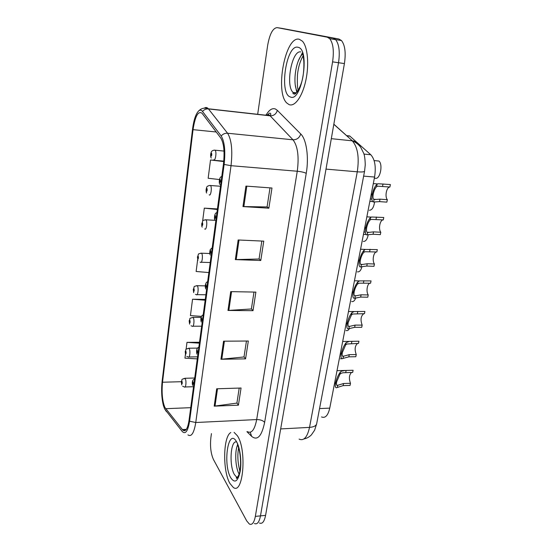 <?xml version="1.0" encoding="UTF-8"?>
<svg xmlns="http://www.w3.org/2000/svg" width="552" height="552" viewBox="0 0 552 552"><rect width="100%" height="100%" fill="white"/><g stroke="black" fill="none" stroke-linecap="round" stroke-linejoin="round"><path stroke-width="0.83" d="M346.594 135.633L349.685 135.958L370.785 154.739C374.898 159.3 376.16 166.732 374.573 177.04L329.751 408.128C328.019 415.525 325.28 418.464 321.533 416.939M229.908 483.435L233.296 487.444C243.322 495.351 247.041 449.563 237.36 435.721L234.096 432.368L237.36 435.721C247.041 449.563 243.322 495.351 233.296 487.444L229.908 483.435C222.497 470.918 223.118 436.397 230.805 432.547C223.118 436.397 222.497 470.918 229.908 483.435M289.075 104.597C294.761 107.067 302.33 96.703 305.787 80.64C309.292 64.618 307.685 46.616 302.379 41.152L299.274 39.268C285.17 35.369 274.675 92.936 287.019 103.189L289.075 104.597C294.761 107.067 302.33 96.703 305.787 80.64C309.292 64.618 307.685 46.616 302.379 41.152L299.274 39.268C285.17 35.369 274.675 92.936 287.019 103.189L289.075 104.597M164.862 407.39C162.336 401.062 161.557 392.679 162.516 382.226L193.041 129.658C195.139 116.148 198.133 110.669 202.025 113.236L220.793 138.028C223.884 143.175 224.774 151.821 223.463 163.965L189.046 420.224C187.694 428.704 185.638 432.016 182.885 430.167L164.862 407.39M164.662 408.997L182.195 431.436C185.437 434.686 187.901 431.278 189.577 421.211L224.133 164.441C225.575 151.082 224.595 141.588 221.186 135.951L202.501 111.435C201.314 109.931 200.031 109.765 198.644 110.945C195.787 113.891 193.745 120.012 192.517 129.306L162.102 381.425C161.184 390.257 161.619 398.275 163.385 405.492L164.662 408.997M211.45 433.603L210.912 437.322C209.953 446.161 210.802 453.565 213.458 459.519L246.737 520.936L249.359 524.034C252.098 525.297 254.092 522.751 255.341 516.389L260.482 515.878C259.219 522.226 257.197 524.766 254.417 523.51C257.197 524.766 259.219 522.226 260.482 515.878L338.521 62.721C340.094 51.895 339.128 44.194 335.63 39.62L333.097 38.116L282.169 28.428M255.341 516.389L332.587 61.858C334.139 50.991 333.194 43.27 329.737 38.695L327.239 37.184L277.083 27.621C272.819 28.076 269.673 34.038 267.637 45.512L257.68 114.305M245.923 186.093L271.977 188.011L268.852 208.201L242.97 206.572L245.923 186.093M223.553 341.191L248.324 341.019L245.564 358.862L220.945 359.262L223.553 341.191M216.688 388.787L241.058 388.022L238.409 405.175L214.183 406.155L216.688 388.787M238.153 239.975L263.759 241.141L260.772 260.496L235.325 259.599L238.153 239.975M230.702 291.628L255.886 292.098L253.016 310.672L227.983 310.459L230.702 291.628M223.788 161.129L210.519 159.99L208.159 178.262L219.42 179.531M205.275 299.419L192.551 299.232L190.44 315.592L201.514 316.386M199.52 342.268L186.983 342.364L186.072 349.395M185.424 354.46L184.948 358.151L197.285 358.883M217.426 208.939L204.309 208.138L202.639 221.062M197.65 259.709L196.132 271.48L208.877 272.564M253.016 310.672L251.395 308.858M253.982 292.063L251.381 308.975L227.983 310.459M260.772 260.496L259.081 258.909M261.827 241.052L259.06 259.005L235.325 259.599M238.409 405.175L236.925 402.946M239.209 388.077L236.905 403.098L214.183 406.155M245.564 358.862L244.018 356.833M246.447 341.032L243.998 356.965L220.945 359.262M268.852 208.201L267.085 206.862M270.004 187.866L267.071 206.945L242.97 206.572M192.551 299.232L205.165 300.205M186.983 342.364L199.396 343.158M204.309 208.138L217.35 209.498M210.519 159.99L223.746 161.557M259.454 522.992C262.269 524.241 264.311 521.702 265.588 515.368L344.413 63.577C346 52.785 345.028 45.112 341.481 40.544L338.921 39.033L282.32 28.456L333.097 38.116L335.63 39.62C339.128 44.194 340.094 51.895 338.521 62.721L260.482 515.878L265.588 515.368M181.367 381.625L181.663 384.047C182.263 384.019 182.381 383.122 182.008 381.363L181.463 381.977L181.905 382.17L181.801 383.288L181.449 382.094M181.463 381.977L181.38 381.494C182.781 379.114 180.207 379.797 184.975 378.272L185.23 378.603C186.59 380.687 185.872 388.456 184.465 386.993L182.65 386.227M351.562 372.434C349.112 374.842 348.754 378.465 350.485 383.295L350.065 385.406L343.13 385.627L337.224 387.49C335.547 388.366 334.96 387.028 335.471 383.474L334.526 383.502M335.609 382.784C336.61 378.617 338.19 375.049 340.342 372.082L341.509 371.172L345.29 370.468L353.101 370.275L352.673 372.407L343.04 372.752L341.101 373.262L339.922 374.228L336.685 381.763L335.609 382.784L334.657 382.812M336.14 382.281L336.589 382.267C336.216 384.799 336.61 385.8 337.762 385.289L343.551 383.516L350.485 383.295M193.876 384.296L193.29 383.792L193.055 381.749C192.393 381.777 192.268 382.715 192.676 384.544L193.276 383.916L192.793 383.709L192.903 382.543L193.29 383.792M336.589 382.267L335.471 383.474M193.276 383.916L193.842 384.516M342.557 358.641L340.522 358.779M185.237 351.617L185.541 354.004C186.162 353.901 186.279 352.983 185.893 351.251L185.334 351.934L185.789 352.079L185.672 353.211L185.32 352.059M185.334 351.934L185.244 351.486C186.728 348.905 184.092 349.706 188.95 348.208L189.163 348.464C190.592 350.451 189.778 358.552 188.315 356.985L186.769 356.399M349.54 328.357C348.526 330.289 347.36 331 346.028 330.489M189.205 320.836L189.515 323.182C190.157 323.003 190.281 322.057 189.881 320.36L189.308 321.126L189.771 321.209L189.647 322.361L189.288 321.243M189.308 321.126L189.212 320.698C190.778 317.911 188.115 318.815 193.034 317.365L193.186 317.545C194.697 319.429 193.786 327.874 192.262 326.204L191.033 325.797M355.771 297.845C354.715 300.75 353.342 301.978 351.658 301.523M193.276 289.248L193.6 291.553C194.263 291.29 194.387 290.324 193.973 288.661L193.379 289.503L193.862 289.531L193.724 290.704L193.366 289.627M193.379 289.503L194.145 286.909C193.759 286.564 194.787 286.164 197.223 285.708L197.326 285.819C198.913 287.585 197.892 296.41 196.312 294.623L195.456 294.388M193.966 289.924L193.621 289.917M358.434 260.247L360.456 259.681C361.187 256.611 362.278 254.189 363.733 252.416L364.941 251.74L376.85 251.96C373.676 251.436 371.848 260.627 374.435 263.987L373.966 266.312L366.783 266.071L361.988 266.644C360.953 270.439 359.442 272.17 357.427 271.846M197.457 256.825L197.788 259.088C198.472 258.736 198.596 257.743 198.175 256.114L197.568 257.046L197.816 257.377L198.058 257.011L197.913 258.205L197.547 257.17M198.168 257.391L197.816 257.377M197.568 257.046L198.382 254.362C198.002 254.003 199.044 253.616 201.528 253.202L201.57 253.251C203.239 254.879 202.101 264.111 200.466 262.214L200.038 262.117M198.168 257.446L197.809 257.432M357.592 343.413C354.881 345.793 354.432 349.513 356.254 354.563L355.819 356.723L348.829 356.833L343.013 358.414C341.267 359.262 340.667 357.793 341.198 354.011L340.246 354.025M341.336 353.308C342.357 349.064 343.944 345.531 346.083 342.709L349.271 341.398L358.931 341.219L358.496 343.406L346.835 344.006L345.655 344.91L342.406 352.383L341.336 353.308L340.384 353.321M341.798 352.907L342.302 352.9C341.923 355.509 342.295 356.626 343.441 356.24L349.257 354.667L356.254 354.563M198.106 352.783L197.506 352.307L197.264 350.272C196.588 350.389 196.457 351.348 196.878 353.149L197.492 352.438L196.995 352.286L197.119 351.106L197.506 352.307M342.302 352.9L341.198 354.011M197.492 352.438L198.078 353.011M363.796 313.674C360.801 316.013 360.256 319.829 362.167 325.121L361.719 327.329L354.66 327.329L348.823 328.702C347.098 329.344 346.511 327.709 347.07 323.81L346.104 323.803M347.208 323.086C348.25 318.759 349.837 315.261 351.969 312.598L354.274 311.549L364.906 311.445L364.458 313.681L352.707 314.026L351.527 314.854L348.271 322.264L347.208 323.086L346.249 323.086M347.594 322.789L348.167 322.796C347.767 325.487 348.133 326.715 349.257 326.473L355.102 325.107L362.167 325.121M202.453 320.415L201.839 319.974L201.59 317.952C200.887 318.152 200.755 319.132 201.19 320.905L201.825 320.105L201.563 319.698L201.314 320.015L201.452 318.815L201.839 319.974M348.167 322.796L347.07 323.81M201.825 320.105L202.425 320.643M370.178 283.197C367.252 283.231 365.866 291.642 368.225 294.934L367.77 297.204L360.642 297.086L354.777 298.232C353.073 298.66 352.514 296.859 353.094 292.829L352.121 292.808M353.239 292.084C354.294 287.675 355.888 284.225 358.006 281.72L359.676 280.899L371.034 280.913L370.578 283.21L359.111 283.176L357.558 284.032C356.088 285.915 354.998 288.358 354.287 291.373L352.266 292.07M353.508 291.904L354.184 291.911C353.763 294.692 354.115 296.038 355.226 295.948L361.098 294.809L368.225 294.934M206.917 287.157L206.296 286.757L206.034 284.735C205.309 285.032 205.178 286.039 205.627 287.771L206.275 286.888L206.006 286.509L205.751 286.861L205.896 285.639L206.296 286.757M354.184 291.911L353.094 292.829M206.275 286.888L206.89 287.392M364.768 227.583L366.79 227.162C367.535 224.022 368.626 221.628 370.082 219.979L371.248 219.392L383.281 219.91C380.017 219.613 378.148 229.039 380.804 232.247L380.328 234.635L373.076 234.255L368.253 234.683C367.308 239.299 365.679 241.555 363.34 241.445M201.756 223.532L202.094 225.747C202.791 225.306 202.922 224.284 202.487 222.697L201.859 223.712L202.122 224.015L202.37 223.615L202.211 224.83L201.846 223.843M202.48 224.036L202.122 224.015M201.859 223.712L202.743 220.931C202.425 220.579 203.44 220.2 205.786 219.799L205.944 219.82C207.683 221.38 206.407 230.922 204.737 228.949M202.487 224.091L202.115 224.071M374.58 201.894C373.807 207.304 372.082 210.098 369.405 210.277M206.179 189.336L206.517 191.503C207.235 190.957 207.373 189.916 206.924 188.363L206.275 189.474L206.814 189.315L206.641 190.557L206.255 189.612M206.917 189.778L206.538 189.75M206.275 189.474L206.151 189.184C206.938 187.728 205.751 186.286 209.85 185.451L210.491 185.52C212.203 187.107 210.857 196.588 209.18 194.835M206.917 189.833L206.531 189.805M374.346 178.22L375.615 178.324C380.218 179.117 383.102 164.475 378.976 161.046L374.111 160.591M210.726 154.201L211.057 156.306C211.802 155.664 211.94 154.588 211.478 153.076L210.809 154.291L211.368 154.063L211.181 155.34L210.788 154.429M211.471 154.567L211.085 154.532M210.809 154.291L210.678 154.042C211.25 152.794 210.754 150.827 214.045 150.199L215.156 150.268C216.846 151.876 215.439 161.308 213.748 159.79M211.471 154.622L211.078 154.588M359.421 260.282C360.497 255.783 362.091 252.374 364.203 250.042L365.362 249.435L377.32 249.607L376.85 251.96M359.545 260.206L360.352 260.24C359.918 263.111 360.249 264.58 361.346 264.643L367.239 263.732L374.435 263.987M211.513 252.968L210.871 252.609L210.602 250.601C209.857 250.987 209.719 252.029 210.181 253.72L210.85 252.74L210.574 252.395L210.305 252.788L210.471 251.539L210.871 252.609M360.352 260.24L359.269 261.041L358.289 261.006M210.85 252.74L211.478 253.216M361.988 266.644L360.891 266.989C359.207 267.189 358.669 265.208 359.269 261.041M365.762 227.638C366.866 223.056 368.46 219.689 370.558 217.543L371.71 217.019L383.371 217.474M364.762 227.624L366.68 227.728C366.231 230.695 366.549 232.295 367.625 232.523L373.545 231.861L380.804 232.247M216.232 217.812L215.577 217.495L215.294 215.501C214.528 215.991 214.39 217.06 214.866 218.709L215.556 217.633L215.273 217.315L214.99 217.743L215.17 216.467L215.577 217.495M366.68 227.728L364.617 228.362M215.556 217.633L216.198 218.068M368.253 234.683L367.156 234.931C365.5 234.897 364.982 232.73 365.61 228.418M383.281 219.91L383.764 217.495M371.275 194.049L373.297 193.773C374.049 190.571 375.146 188.204 376.588 186.679L377.754 186.183L389.884 187.024C386.531 186.962 384.606 196.636 387.345 199.686L386.848 202.135L379.528 201.618L373.587 202.025C371.958 201.749 371.468 199.382 372.124 194.925L371.123 194.849M372.276 194.125C373.4 189.446 374.994 186.134 377.078 184.182L378.23 183.754L390.381 184.547L389.884 187.024M371.241 194.214L373.18 194.359C372.717 197.423 373.014 199.155 374.07 199.555L380.017 199.155L387.345 199.686M221.09 181.649L220.414 181.373L220.124 179.4C219.337 179.993 219.192 181.097 219.682 182.698L220.4 181.518L220.103 181.235L219.799 181.698L219.993 180.394L220.414 181.373M373.18 194.359L372.124 194.925M220.4 181.518L221.055 181.912M319.553 408.577L329.751 408.128M363.63 176.122L374.573 177.04M363.954 154.084L370.785 154.739M346.801 135.82L349.906 136.144M162.516 382.226L181.353 381.708L181.698 384.889M266.443 114.478C269.39 109.675 272.398 107.861 275.462 109.02L277.366 110.372L300.75 133.977C306.463 139.352 309.058 157.23 306.243 173.321L264.636 422.37C261.717 436.287 257.384 440.951 251.636 436.356L246.93 431.671M202.501 111.435C204.123 109.586 206.11 108.751 208.47 108.93L270.142 115.83L268.651 114.719L264.946 115.12M166.545 411.695L165.538 410.433M224.133 164.441L231.026 165.69L195.76 422.515L189.577 421.211M221.186 135.951C222.939 133.977 225.071 133.073 227.576 133.239C231.55 139.628 232.702 150.448 231.026 165.69L297.266 171.237C299.17 156.547 297.749 146.066 293.002 139.808L270.142 115.83C273.785 115.865 276.193 114.043 277.366 110.372M247.393 431.643C251.574 433.824 254.672 429.801 256.68 419.568L195.76 422.515C194.028 433.051 191.42 437.177 187.928 434.879M204.295 108.178C205.744 107.129 207.097 107.329 208.352 108.785L227.576 133.239L293.002 139.808C296.859 139.801 299.446 137.855 300.75 133.977M184.499 430.76L183.982 430.111M277.083 27.621L282.32 28.456M332.587 61.858L344.413 63.577M327.239 37.184L338.921 39.033M264.636 422.37C262.98 420.514 260.33 419.582 256.68 419.568L297.266 171.237C301.233 171.644 304.228 172.341 306.243 173.321M251.636 436.356L250.228 432.25M193.041 129.658L216.218 131.99M165.662 408.694L190.737 407.673M182.332 429.58L186.321 429.373M231.557 291.649L228.838 310.431M224.395 341.184L221.787 359.214M217.516 388.76L215.011 406.079M239.023 240.017L236.194 259.606M246.813 186.155L243.853 206.607M299.074 439.102C303.814 441.186 307.305 437.281 309.527 427.379L280.671 428.932M316.696 423.639L316.655 423.832C316.034 425.882 313.653 427.062 309.527 427.379L357.275 171.81C359.414 157.341 357.737 147.011 352.238 140.829L331.31 138.669M333.836 124.193L352.411 140.85L333.822 124.303M364.582 171.113L364.568 171.189C364.161 171.948 361.732 172.155 357.275 171.81L326.004 169.112M303.883 438.978C306.85 438.329 309.355 436.963 311.39 434.879L314.599 430.236L316.655 423.832L364.568 171.189L365.251 164.938C365.113 159.293 364.589 155.395 363.685 153.242L360.746 147.384C358.683 144.562 355.909 142.381 352.411 140.85C356.178 141.402 358.807 143.375 360.29 146.77M183.975 378.893L184.975 378.272L194.718 378.017M345.711 372.579L346.132 370.44M339.922 374.228L340.342 372.082M337.348 387.407L337.762 385.289M343.13 385.627L343.551 383.516M237.677 444.705C234.51 451.219 235.345 467.861 239.202 474.216M236.415 441.952C230.494 440.296 228.983 465.826 234.448 474.63L236.546 477.059L237.739 477.425M236.449 441.552C228.204 427.324 222.642 464.287 230.784 477.811C234.841 483.704 237.988 481.503 240.223 471.215C241.845 461.355 240.003 447.223 236.449 441.552M187.949 348.719L188.95 348.208L197.616 348.112M192.041 317.759L193.034 317.365L201.045 317.407M196.505 285.681L205.192 285.874M200.776 253.161L209.808 253.52M351.472 343.468L351.907 341.274M345.655 344.91L346.083 342.709M343.013 358.414L343.441 356.24M348.829 356.833L349.257 354.667M357.372 313.626L357.82 311.376M351.527 314.854L351.969 312.598M348.823 328.702L349.257 326.473M354.66 327.329L355.102 325.107M363.423 283.031L363.878 280.726M357.558 284.032L358.006 281.72M354.777 298.232L355.226 295.948M360.642 297.086L361.098 294.809M302.958 53.854C295.817 59.009 292.222 83.945 297.369 91.632M300.75 51.916C291.877 49.852 285.274 85.891 293.091 92.412L295.575 93.557M298.025 47.279C286.336 43.794 278.815 93.778 290.269 96.924C301.778 103.155 310.548 49.004 298.025 47.279M302.448 52.695L298.377 60.81M205.165 219.765L215.073 220.324M209.684 185.451L220.469 186.252M214.39 150.137L224.008 151.075M369.633 251.657L370.095 249.297M363.733 252.416L364.203 250.042M360.891 266.989L361.346 264.643M366.783 266.071L367.239 263.732M375.995 219.468L376.478 217.046M370.082 219.979L370.558 217.543M367.156 234.931L367.625 232.523M373.076 234.255L373.545 231.861M382.529 186.438L383.026 183.954M376.588 186.679L377.078 184.182M373.587 202.025L374.07 199.555M379.528 201.618L380.017 199.155M267.147 115.368C269.121 112.884 270.37 112.504 270.88 114.23L269.997 115.685L208.352 108.785C204.585 107.495 201.349 108.22 198.644 110.945M329.737 38.695L341.481 40.544M182.885 430.167L185.796 430.015M193.538 386.717L185.086 386.973M345.193 370.475L337.017 370.668M337.879 385.22L336.775 385.255M194.621 378.727L192.834 380.328C192.179 382.018 192.137 383.723 192.717 385.448M238.664 447.644C237.277 454.896 237.698 462.776 239.906 471.284M238.064 476.935L236.546 477.059L236.408 477.466C236.504 476.452 235.545 482.089 239.368 473.664C240.948 467.04 240.976 459.43 239.451 450.846L237.394 443.911M185.589 354.922L185.217 351.686M197.561 356.84L188.97 356.971M189.584 324.19L189.184 320.905M201.673 326.211L192.958 326.204M193.683 292.663L193.255 289.317M205.896 294.782L197.043 294.637M197.899 260.316L197.43 256.901M210.222 262.538L201.225 262.241M349.195 341.405L342.682 341.46M343.71 356.109L342.516 356.13M198.844 347.311C197.278 347.339 195.932 350.12 196.933 354.136M354.239 311.549L348.491 311.5M349.713 326.287L348.402 326.287M203.177 315.033C201.701 314.93 200.135 318.042 201.259 321.982M359.669 280.906L354.453 280.768M355.902 295.727L354.439 295.7M207.628 281.865C206.262 281.603 204.447 285.108 205.717 288.965M298.266 90.266C297.424 88.775 297.155 83.649 297.466 74.879C298.19 67.585 300.04 61.293 303.02 55.987M302.827 53.441L303.552 58.981C304.186 62.479 303.973 71.884 302.724 77.756C301.364 85.705 296.479 94.006 294.478 94.178L292.981 93.529L293.091 92.412L296.383 92.826M302.544 52.778L298.839 59.754M295.389 85.567L296.797 92.363M202.232 227.113C201.853 226.955 201.68 225.789 201.721 223.608M206.696 193.021C206.255 192.765 206.068 191.558 206.124 189.412M211.299 158.017C210.788 157.644 210.574 156.395 210.65 154.27M365.376 249.435L360.573 249.228M362.284 264.408L360.635 264.353M212.209 247.772L210.291 249.559C209.581 252.057 209.581 253.885 210.298 255.052M366.052 234.51L363.451 234.379M371.33 217.115L366.852 216.839M368.881 232.302L367.004 232.206M365.341 232.116L363.906 232.04M215.018 220.193C214.114 220.165 214.1 212.603 216.915 212.706M372.614 201.563L369.854 201.37M377.533 183.919L373.304 183.581M375.698 199.382L373.538 199.231M371.848 199.106L370.316 198.996M219.889 184.361C218.999 184.589 218.744 176.647 221.759 176.633"/></g></svg>
